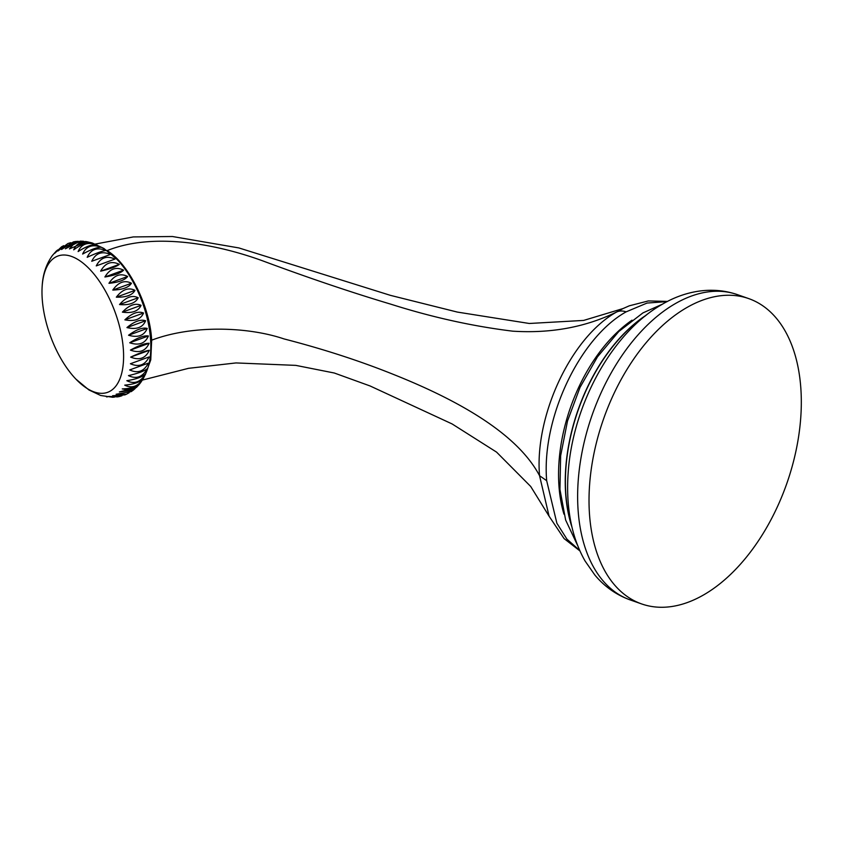 <?xml version="1.0" encoding="UTF-8"?>
<svg xmlns="http://www.w3.org/2000/svg" width="843" height="843" viewBox="0 0 843 843"><rect width="100%" height="100%" fill="white"/><g stroke="black" fill="none" stroke-linecap="round" stroke-linejoin="round"><path stroke-width="1.26" d="M704.432 594.441A161.782 97.135 109.3 0 0 798.753 435.62A161.782 97.135 109.3 0 0 748.721 298.601A161.782 97.135 109.3 0 0 685.907 308.095A161.782 97.135 -70.7 0 0 591.586 466.906A161.782 97.135 -70.7 0 0 641.618 603.925A161.782 97.135 -70.7 0 0 704.432 594.441M563.956 514.156A133.12 79.927 -70.7 0 1 558.888 484.978A133.12 79.927 109.3 0 1 632.008 320.182M579.752 550.49L566.939 539.151L556.886 523.271L546.675 480.689C541.375 418.402 579.763 337.611 626.128 311.857L647.034 303.059L667.171 301.604M579.942 550.932L564.072 538.582L549.088 516.211L539.552 475.705C534.399 416.042 570.985 337.348 616.528 312.058L623.103 308.527M145.407 374.471L150.76 359.877L151.666 340.182C150.012 306.378 128.652 263.448 107.103 250.624L106.829 250.455M92.393 243.026C87.788 241.825 81.571 244.091 73.71 249.844C76.766 242.626 82.993 240.36 92.393 243.026L103.889 248.464L116.892 259.286A72.551 34.458 70 0 1 150.655 351.879C150.075 363.818 146.65 374.176 140.37 382.985M101.308 247.241C97.335 247.147 91.107 249.412 82.635 254.059C86.091 246.23 92.319 243.964 101.308 247.241M42.15 286.536A72.551 34.458 -110 0 1 78.641 259.971A72.551 34.458 70 0 1 123.394 349.919A72.551 34.458 70 0 1 86.945 388.37A72.551 34.458 -110 0 1 75.923 379.129A72.551 34.458 -110 0 1 42.15 286.536C42.73 274.607 46.154 264.238 52.435 255.44L52.772 255.029M100.781 395.504L112.656 397.264L108.747 396.421L117.451 396.884L119.39 396.537L112.583 395.736L124.912 394.882L126.408 394.25L116.134 394.239L131.223 391.605L133.247 390.172L119.369 391.953L136.324 387.527L139.2 384.461L130.981 390.098L122.256 388.918C132.003 388.602 138.231 386.326 140.929 382.1M107.293 396.905L106.408 396.811M114.49 397.095L112.656 397.264M121.993 395.736L119.39 396.537M129.137 392.733L126.408 394.25M135.238 388.433L133.247 390.172M140.033 383.396L139.2 384.461M143.426 378.338C138.115 386.505 131.887 388.771 124.743 385.146C134.416 384.229 140.644 381.953 143.426 378.338M145.512 373.892C140.549 382.153 134.322 384.429 126.829 380.699C136.387 379.15 142.615 376.884 145.512 373.892M147.156 368.802C142.541 377.116 136.313 379.382 128.473 375.609C137.883 373.428 144.111 371.162 147.156 368.802M148.347 363.133C144.058 371.415 137.831 373.691 129.674 369.94L148.347 363.133M149.074 356.947C145.08 365.145 138.863 367.411 130.402 363.754L149.074 356.947L130.402 363.754M149.327 350.309C145.618 358.349 139.39 360.625 130.644 357.116C139.401 353.069 145.628 350.793 149.327 350.309L130.644 357.116M149.095 343.291C145.639 351.12 139.411 353.386 130.423 350.108C138.895 345.461 145.122 343.185 149.095 343.291L130.423 350.108M148.4 335.978C145.154 343.522 138.937 345.788 129.717 342.785C137.894 337.569 144.121 335.303 148.4 335.978L129.717 342.785M147.23 328.433C144.174 335.651 137.946 337.917 128.558 335.251C136.408 329.497 142.636 327.232 147.23 328.433L128.558 335.251M145.607 320.761C142.709 327.579 136.482 329.855 126.935 327.569C134.448 321.331 140.665 319.054 145.607 320.761L126.935 327.569M143.552 313.027C140.76 319.413 134.543 321.678 124.869 319.845C132.024 313.143 138.252 310.877 143.552 313.027L124.869 319.845M141.076 305.335C138.368 311.225 132.14 313.491 122.393 312.142C129.19 305.04 135.417 302.763 141.076 305.335L122.393 312.142M138.21 297.748C135.544 303.111 129.316 305.387 119.537 304.555C125.955 297.105 132.182 294.829 138.21 297.748L119.537 304.555M134.996 290.361C132.33 295.166 126.102 297.442 116.323 297.168C122.372 289.412 128.589 287.147 134.996 290.361L116.323 297.168M131.455 283.248C128.758 287.474 122.53 289.739 112.783 290.066C118.463 282.068 124.69 279.802 131.455 283.248L112.783 290.066M127.641 276.493C124.859 280.108 118.631 282.384 108.958 283.311C114.279 275.145 120.496 272.879 127.641 276.493L108.958 283.311M123.584 270.171C120.686 273.164 114.458 275.44 104.901 276.989C109.864 268.717 116.092 266.451 123.584 270.171L104.901 276.989M119.327 264.354C116.281 266.715 110.054 268.98 100.654 271.161C105.27 262.858 111.487 260.582 119.327 264.354L100.654 271.161M114.922 259.096L96.25 265.903C100.538 257.621 106.766 255.345 114.922 259.096L96.25 265.903M110.422 254.46L91.739 261.267C95.733 253.069 101.961 250.803 110.422 254.46M105.86 250.497C102.172 250.982 95.944 253.258 87.187 257.305C90.896 249.265 97.124 246.988 105.86 250.497M78.125 251.562C81.36 244.017 87.588 241.741 96.797 244.744C92.519 244.08 86.302 246.346 78.125 251.562M85.512 241.509L74.711 242.837L69.453 248.917L86.397 241.604L92.024 242.91M83.52 241.267L80.148 241.151L65.375 248.801L75.354 241.541L78.315 241.319M75.354 241.541L73.415 241.888L61.55 249.496L67.893 243.532L70.812 242.679M67.893 243.532L57.988 250.993L61.581 246.809L63.668 245.682M61.581 246.809L54.753 253.269L57.566 249.981M56.481 250.887L52.435 255.44M630.216 599.931C616.338 594.926 604.568 586.644 594.895 575.074L585.126 561.08C577.75 548.15 572.724 533.63 570.037 517.507C567.666 503.292 567.033 488.413 568.161 472.86C572.587 405.768 611.175 333.586 661.481 304.734C682.746 291.952 710.259 285.345 737.33 294.607A161.782 97.135 109.3 0 0 674.516 304.091A161.782 97.135 -70.7 0 0 580.195 462.912A161.782 97.135 -70.7 0 0 630.216 599.931L641.618 603.925M645.211 315.988A142.256 85.417 109.3 0 0 571.638 525.684M571.997 527.223A142.256 85.417 -70.7 0 1 646.444 315.008M107.103 250.624C152.657 232.268 214.933 243.574 261.888 260.561C308.506 277.895 351.51 292.447 390.91 304.207C432.217 317.305 472.839 326.294 512.765 331.173C550.827 333.586 585.411 327.21 616.528 312.058A22.708 14.911 59.4 0 1 626.128 311.857M151.666 340.182C192.109 324.829 247.621 326.589 284.017 338.918C323.723 349.16 360.593 361.152 394.65 374.903C460.826 401.394 517.834 434.545 539.552 475.705L546.675 480.689M737.33 294.607L748.721 298.601M577.771 545.769L565.642 520.047L559.952 489.467L560.637 455.8L567.508 421.036L580.047 387.327L597.487 356.842L618.804 331.499L642.914 312.911L662.545 304.123M667.561 301.404L648.362 300.93L629.31 305.809L622.988 308.58L583.641 320.424L529.288 323.48L457.338 312.079L390.467 295.366L238.854 247.926L172.446 236.514L133.31 236.925L95.291 244.059M549.088 516.211L530.7 486.464L496.569 452.122L452.111 423.945L370.088 385.968L334.313 373.017L295.809 365.377L235.998 362.933L188.463 368.338L142.383 380.088M75.923 379.129L88.915 389.951L100.654 395.472"/></g></svg>
